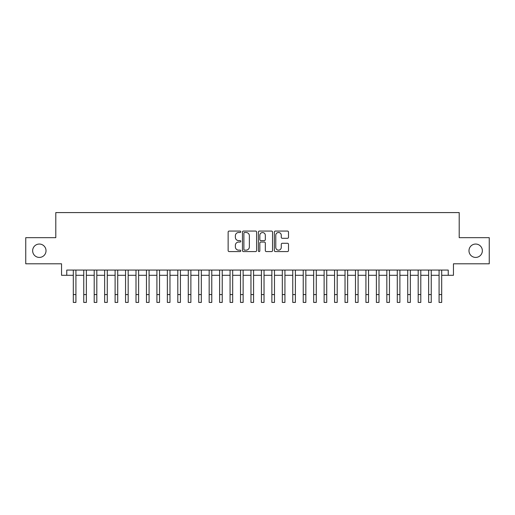 <?xml version="1.0" encoding="UTF-8"?>
<svg xmlns="http://www.w3.org/2000/svg" width="515" height="515" viewBox="0 0 515 515"><rect width="100%" height="100%" fill="white"/><g stroke="black" fill="none" stroke-linecap="round" stroke-linejoin="round"><path stroke-width="0.77" d="M240.782 231.789A0.721 0.721 0 0 0 240.061 231.068L229.162 231.068A1.024 1.024 0 0 0 228.139 232.098L228.139 250.56A1.024 1.024 0 0 0 229.162 251.584L240.061 251.584A0.721 0.721 0 0 0 240.782 250.869A0.721 0.721 0 0 0 240.061 250.148L238.651 250.148A3.283 3.283 0 0 1 235.368 246.865L235.368 245.327A3.283 3.283 0 0 1 238.651 242.044L240.061 242.044A0.721 0.721 0 0 0 240.782 241.329A0.721 0.721 0 0 0 240.061 240.608L238.651 240.608A3.283 3.283 0 0 1 235.368 237.325L235.368 235.786A3.283 3.283 0 0 1 238.651 232.503L240.061 232.503A0.721 0.721 0 0 0 240.782 231.789M468.978 250.734A6.689 6.689 0 0 0 475.667 257.423A6.689 6.689 0 0 0 482.355 250.734A6.689 6.689 0 0 0 475.667 244.046A6.689 6.689 0 0 0 468.978 250.734M32.645 250.734A6.689 6.689 0 0 0 39.333 257.423A6.689 6.689 0 0 0 46.022 250.734A6.689 6.689 0 0 0 39.333 244.046A6.689 6.689 0 0 0 32.645 250.734M287.479 238.303A1.024 1.024 0 0 0 288.503 237.273L288.503 232.098A1.024 1.024 0 0 0 287.479 231.068L275.377 231.068A1.024 1.024 0 0 0 274.347 232.098L274.347 250.56A1.024 1.024 0 0 0 275.377 251.584L287.479 251.584A1.024 1.024 0 0 0 288.503 250.56L288.503 244.303A1.024 1.024 0 0 0 287.479 243.273L282.297 243.273A1.024 1.024 0 0 0 281.274 244.303L281.274 247.406A2.742 2.742 0 0 1 278.531 250.148A2.742 2.742 0 0 1 275.783 247.406L275.783 235.252A2.742 2.742 0 0 1 278.531 232.503A2.742 2.742 0 0 1 281.274 235.252L281.274 237.273A1.024 1.024 0 0 0 282.297 238.303L287.479 238.303M66.77 275.293L66.77 270.066L448.23 270.066L448.23 275.293L453.458 275.293L453.458 263.796L489.25 263.796L489.25 237.673L459.206 237.673L459.206 212.586L55.794 212.586L55.794 237.673L25.75 237.673L25.75 263.796L61.543 263.796L61.543 275.293L73.304 275.293M256.605 232.098A1.024 1.024 0 0 0 255.575 231.068L243.473 231.068A1.024 1.024 0 0 0 242.449 232.098L242.449 250.56A1.024 1.024 0 0 0 243.473 251.584L255.575 251.584A1.024 1.024 0 0 0 256.605 250.56L256.605 232.098M259.425 231.068L271.527 231.068A1.024 1.024 0 0 1 272.551 232.098L272.551 250.56A1.024 1.024 0 0 1 271.527 251.584L266.345 251.584A1.024 1.024 0 0 1 265.322 250.56L265.322 243.074A1.024 1.024 0 0 0 264.298 242.044L260.86 242.044A1.024 1.024 0 0 0 259.837 243.074L259.837 250.869A0.721 0.721 0 0 1 259.116 251.584A0.721 0.721 0 0 1 258.395 250.869L258.395 232.098A1.024 1.024 0 0 1 259.425 231.068M75.917 275.293L83.752 275.293M86.365 275.293L94.206 275.293M96.814 275.293L104.654 275.293M107.268 275.293L115.103 275.293M117.716 275.293L125.557 275.293M128.171 275.293L136.005 275.293M138.619 275.293L146.46 275.293M149.073 275.293L156.908 275.293M159.521 275.293L167.362 275.293M169.976 275.293L177.81 275.293M180.424 275.293L188.265 275.293M190.878 275.293L198.713 275.293M201.326 275.293L209.167 275.293M211.774 275.293L219.615 275.293M222.229 275.293L230.063 275.293M232.677 275.293L240.518 275.293M243.132 275.293L250.966 275.293M253.58 275.293L261.42 275.293M264.034 275.293L271.869 275.293M274.482 275.293L282.323 275.293M284.937 275.293L292.771 275.293M295.385 275.293L303.226 275.293M305.833 275.293L313.674 275.293M316.287 275.293L324.122 275.293M326.735 275.293L334.576 275.293M337.19 275.293L345.024 275.293M347.638 275.293L355.479 275.293M358.092 275.293L365.927 275.293M368.54 275.293L376.381 275.293M378.995 275.293L386.829 275.293M389.443 275.293L397.284 275.293M399.898 275.293L407.732 275.293M410.346 275.293L418.186 275.293M420.794 275.293L428.635 275.293M431.248 275.293L439.083 275.293M441.696 275.293L448.23 275.293M244.599 232.503A0.721 0.721 0 0 0 243.885 233.224L243.885 249.434A0.721 0.721 0 0 0 244.599 250.148L246.086 250.148A3.283 3.283 0 0 0 249.369 246.865L249.369 235.786A3.283 3.283 0 0 0 246.086 232.503L244.599 232.503M265.322 235.304A2.742 2.742 0 0 0 262.579 232.555A2.742 2.742 0 0 0 259.837 235.304L259.837 239.584A1.024 1.024 0 0 0 260.86 240.608L264.298 240.608A1.024 1.024 0 0 0 265.322 239.584L265.322 235.304M73.304 294.574L75.917 294.574L75.917 302.414L73.304 302.414L73.304 270.066M75.917 294.574L75.917 270.066M83.752 302.414L86.365 302.414L83.752 302.414L83.752 270.066M86.365 302.414L86.365 270.066M94.206 302.414L96.814 302.414L94.206 302.414L94.206 270.066M96.814 302.414L96.814 270.066M104.654 302.414L107.268 302.414L104.654 302.414L104.654 270.066M107.268 302.414L107.268 270.066M115.103 302.414L117.716 302.414L115.103 302.414L115.103 270.066M117.716 302.414L117.716 270.066M125.557 302.414L128.171 302.414L125.557 302.414L125.557 270.066M128.171 302.414L128.171 270.066M136.005 302.414L138.619 302.414L136.005 302.414L136.005 270.066M138.619 302.414L138.619 270.066M146.46 302.414L149.073 302.414L146.46 302.414L146.46 270.066M149.073 302.414L149.073 270.066M156.908 302.414L159.521 302.414L156.908 302.414L156.908 270.066M159.521 302.414L159.521 270.066M167.362 302.414L169.976 302.414L167.362 302.414L167.362 270.066M169.976 302.414L169.976 270.066M177.81 302.414L180.424 302.414L177.81 302.414L177.81 270.066M180.424 302.414L180.424 270.066M188.265 302.414L190.878 302.414L188.265 302.414L188.265 270.066M190.878 302.414L190.878 270.066M198.713 302.414L201.326 302.414L198.713 302.414L198.713 270.066M201.326 302.414L201.326 270.066M209.167 302.414L211.774 302.414L209.167 302.414L209.167 270.066M211.774 302.414L211.774 270.066M219.615 302.414L222.229 302.414L219.615 302.414L219.615 270.066M222.229 302.414L222.229 270.066M230.063 302.414L232.677 302.414L230.063 302.414L230.063 270.066M232.677 302.414L232.677 270.066M240.518 302.414L243.132 302.414L240.518 302.414L240.518 270.066M243.132 302.414L243.132 270.066M250.966 302.414L253.58 302.414L250.966 302.414L250.966 270.066M253.58 302.414L253.58 270.066M261.42 302.414L264.034 302.414L261.42 302.414L261.42 270.066M264.034 302.414L264.034 270.066M271.869 302.414L274.482 302.414L271.869 302.414L271.869 270.066M274.482 302.414L274.482 270.066M282.323 302.414L284.937 302.414L282.323 302.414L282.323 270.066M284.937 302.414L284.937 270.066M292.771 302.414L295.385 302.414L292.771 302.414L292.771 270.066M295.385 302.414L295.385 270.066M303.226 302.414L305.833 302.414L303.226 302.414L303.226 270.066M305.833 302.414L305.833 270.066M313.674 302.414L316.287 302.414L313.674 302.414L313.674 270.066M316.287 302.414L316.287 270.066M324.122 302.414L326.735 302.414L324.122 302.414L324.122 270.066M326.735 302.414L326.735 270.066M334.576 302.414L337.19 302.414L334.576 302.414L334.576 270.066M337.19 302.414L337.19 270.066M345.024 302.414L347.638 302.414L345.024 302.414L345.024 270.066M347.638 302.414L347.638 270.066M355.479 302.414L358.092 302.414L355.479 302.414L355.479 270.066M358.092 302.414L358.092 270.066M365.927 302.414L368.54 302.414L365.927 302.414L365.927 270.066M368.54 302.414L368.54 270.066M376.381 302.414L378.995 302.414L376.381 302.414L376.381 270.066M378.995 302.414L378.995 270.066M386.829 302.414L389.443 302.414L386.829 302.414L386.829 270.066M389.443 302.414L389.443 270.066M397.284 302.414L399.898 302.414L397.284 302.414L397.284 270.066M399.898 302.414L399.898 270.066M407.732 302.414L410.346 302.414L407.732 302.414L407.732 270.066M410.346 302.414L410.346 270.066M418.186 302.414L420.794 302.414L418.186 302.414L418.186 270.066M420.794 302.414L420.794 270.066M428.635 302.414L431.248 302.414L428.635 302.414L428.635 270.066M431.248 302.414L431.248 270.066M439.083 302.414L441.696 302.414L439.083 302.414L439.083 270.066M441.696 302.414L441.696 270.066M83.752 294.574L86.365 294.574M94.206 294.574L96.814 294.574M104.654 294.574L107.268 294.574M115.103 294.574L117.716 294.574M125.557 294.574L128.171 294.574M136.005 294.574L138.619 294.574M146.46 294.574L149.073 294.574M156.908 294.574L159.521 294.574M167.362 294.574L169.976 294.574M177.81 294.574L180.424 294.574M188.265 294.574L190.878 294.574M198.713 294.574L201.326 294.574M209.167 294.574L211.774 294.574M219.615 294.574L222.229 294.574M230.063 294.574L232.677 294.574M240.518 294.574L243.132 294.574M250.966 294.574L253.58 294.574M261.42 294.574L264.034 294.574M271.869 294.574L274.482 294.574M282.323 294.574L284.937 294.574M292.771 294.574L295.385 294.574M303.226 294.574L305.833 294.574M313.674 294.574L316.287 294.574M324.122 294.574L326.735 294.574M334.576 294.574L337.19 294.574M345.024 294.574L347.638 294.574M355.479 294.574L358.092 294.574M365.927 294.574L368.54 294.574M376.381 294.574L378.995 294.574M386.829 294.574L389.443 294.574M397.284 294.574L399.898 294.574M407.732 294.574L410.346 294.574M418.186 294.574L420.794 294.574M428.635 294.574L431.248 294.574M439.083 294.574L441.696 294.574"/></g></svg>
